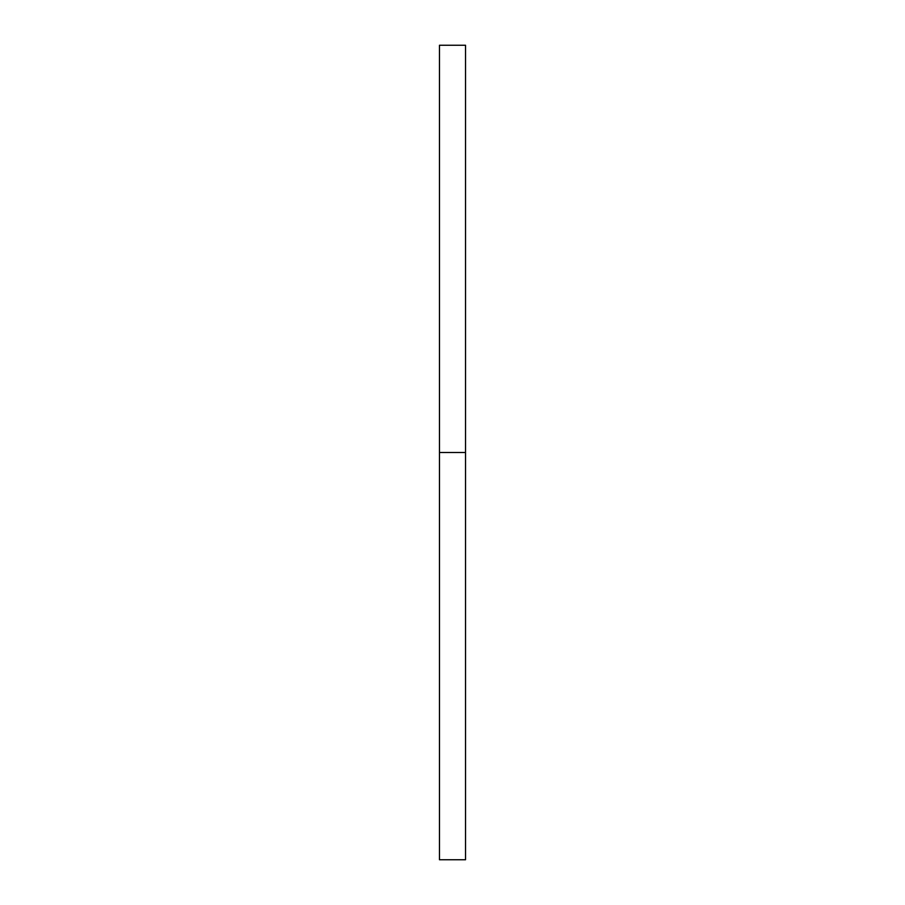 <?xml version="1.0" encoding="UTF-8"?>
<svg xmlns="http://www.w3.org/2000/svg" width="905" height="905" viewBox="0 0 905 905"><rect width="100%" height="100%" fill="white"/><g stroke="black" fill="none" stroke-linecap="round" stroke-linejoin="round"><path stroke-width="1.36" d="M439.468 859.75L439.468 45.25L439.468 859.75L465.532 859.75L465.532 452.5L439.468 452.5L465.532 452.5L465.532 45.25L465.532 859.75M439.468 45.25L465.532 45.25"/></g></svg>
